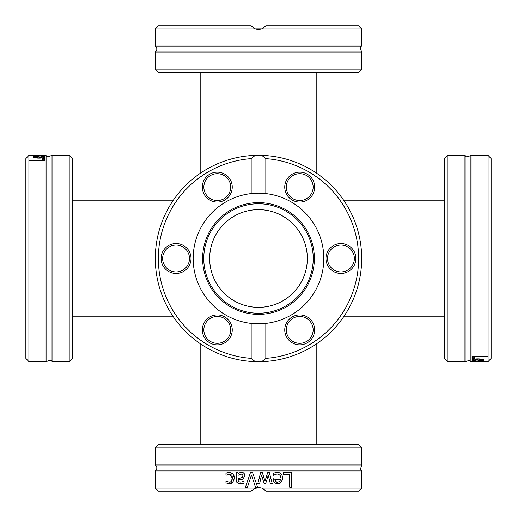 <?xml version="1.0" encoding="UTF-8"?>
<svg xmlns="http://www.w3.org/2000/svg" width="517" height="517" viewBox="0 0 517 517"><rect width="100%" height="100%" fill="white"/><g stroke="black" fill="none" stroke-linecap="round" stroke-linejoin="round"><path stroke-width="0.78" d="M316.818 72.257L316.818 173.363M316.818 444.743L316.818 343.637M361.7 447.793L358.643 444.743L158.357 444.743L155.3 447.793L361.7 447.793L361.7 464.97L155.3 464.97A3.664 3.664 0 0 1 155.3 470.922L155.3 488.1L255.211 488.1L258.5 487.486L261.789 488.1L265.221 490.42M155.3 488.1L158.357 491.15L251.172 491.15L255.211 488.1M258.5 483.582L257.821 483.582L260.613 472.583L262.319 472.583L265.008 481.062L267.677 472.583L269.376 472.583L272.188 483.582L270.268 483.582L268.317 475.065L265.719 483.582L264.187 483.582L261.512 475.065L259.683 483.582L258.5 483.582M265.828 491.15L358.643 491.15L361.7 488.1L361.7 470.922L155.3 470.922M361.7 488.1L261.789 488.1M247.404 487.24L245.42 487.24L250.467 472.583L252.574 472.583L257.621 487.24L255.527 487.24L251.469 475.065L247.404 487.24M238.033 480.177L238.783 481.838L240.709 482.206L244.056 481.456L244.056 483.343L240.696 483.841L237.381 483.027L236.185 480.106L236.185 472.583L238.033 472.583L238.033 473.746L239.377 472.809L241.607 472.279L243.972 473.249L244.948 475.769L242.938 478.988L238.033 479.815L238.033 480.177M283.142 472.583L291.633 472.583L291.633 487.24L289.682 487.24L289.682 474.322L283.142 474.322L283.142 472.583M276.912 472.338L276.976 472.338C280.557 472.48 282.405 474.38 282.508 478.025C281.784 482.374 280.091 484.326 277.429 483.893L274.243 482.671L273.021 477.895L280.634 477.895C280.996 475.821 279.781 474.509 277.002 473.953L273.222 475.278L273.222 473.262L276.976 472.338L279.426 472.745M227.338 481.728L229.244 482.219C230.925 482.555 231.984 481.172 232.43 478.057L229.244 473.953L225.968 475.278L225.968 473.204L229.212 472.338L232.915 473.746L234.343 478.057L232.915 482.335L229.212 483.834L225.968 482.988L225.968 480.913L226.944 481.514M263.941 489.276L262.035 488.197M261.983 488.177L258.5 487.486L253.059 489.276M251.779 490.42L251.172 491.15M225.968 473.204L226.62 472.906M226.627 472.9L227.409 472.622M231.086 481.605L232.43 478.057L232.139 476.092M231.681 475.168L230.408 474.154M229.121 482.212L230.627 481.902M230.692 481.87L231.034 481.644M227.784 481.922L228.139 482.038M229.71 483.815L228.268 483.757M234.175 479.802L232.243 482.936M232.159 482.994L231.726 483.253M231.629 483.298L230.53 483.686M232.081 473.068L233.936 475.446M233.942 475.466L234.22 476.538M229.212 472.338L230.227 472.409M282.14 475.575L282.314 476.196M282.508 478.025L282.237 480.183M282.049 480.752L280.886 482.529M279.891 483.292L279.548 483.466M279.367 483.544L277.429 483.893M275.277 483.447L274.243 482.671M273.661 481.87L273.086 480.028M274.895 472.648L275.723 472.441M275.871 472.415L276.505 472.344M273.222 473.262L273.958 472.971M277.002 473.953L273.331 475.278M280.634 477.895L280.298 475.937M280.259 475.86L279.652 474.942M275.458 481.514L277.532 482.374L279.729 481.501L280.634 479.304L274.824 479.304L275.852 481.902M275.981 481.993L276.692 482.283M279.245 481.909L280.214 480.849M274.824 479.304L275.057 480.758M261.512 475.065L259.683 483.582M268.317 475.065L265.719 483.582M269.376 472.583L272.188 483.582M262.319 472.583L265.008 481.062M236.941 482.613L236.275 481.165M242.68 483.647L241.594 483.802M240.709 482.206L243.946 481.456M238.098 480.836L238.234 481.211M238.434 481.527L238.783 481.838M242.299 479.24L241.529 479.446M240.754 479.576L239.468 479.711M243.972 473.249L244.638 474.263M244.858 474.949L244.948 475.769M241.607 472.279L242.24 472.331M243.307 472.738L243.643 472.965M238.033 473.746L239.377 472.809M239.125 478.244L239.914 478.16M241.323 474.005L238.033 475.291L238.033 478.348L241.336 477.895L243.035 475.898L242.971 475.31M241.336 477.895L242.156 477.521M242.318 477.398L242.9 476.674M243.035 475.898L242.499 474.47L240.948 473.986M245.42 487.24L250.467 472.583M255.527 487.24L251.469 475.065M72.257 358.643L72.257 158.357L69.207 155.3L69.207 361.7L72.257 358.643M69.207 361.7L52.03 361.7L52.03 155.3L69.207 155.3M28.9 155.358L25.85 158.622L25.85 358.378L28.9 361.642L28.9 155.358L46.078 155.3C45.8 157.045 47.784 157.045 52.03 155.3M52.03 361.7C52.34 359.974 50.356 359.974 46.078 361.7L46.078 155.3M36.093 155.3L44.417 155.326L35.938 155.507L44.417 155.875L33.418 156.218L41.935 155.772L33.418 155.559L41.935 155.346L33.418 155.313M44.417 158.286L44.417 160.768L29.76 160.768L29.76 160.128L42.678 160.128L42.678 158.286L44.417 158.286M44.662 156.974C44.52 157.685 42.62 158.073 38.975 158.137C34.626 157.944 32.674 157.582 33.107 157.052L34.329 156.509L39.105 156.328L39.105 157.704L43.047 156.974L41.722 156.36L43.738 156.36L44.662 156.974M34.329 156.509L34.329 157.73M37.696 157.872L39.105 157.872M39.105 157.704L39.105 158.137M43.738 156.36L43.738 157.653M43.047 156.974L43.047 157.827M34.626 157.071L37.696 157.704L37.696 156.606L35.486 156.709L34.626 157.071L34.626 157.795M35.499 157.511L35.499 157.944M37.696 157.704L37.696 158.112M42.678 159.863L44.417 159.863L44.417 160.768M29.76 160.128L29.76 160.768M42.678 160.128L42.678 160.768M258.5 361.7A103.2 103.2 0 0 0 261.789 361.642L255.211 361.642A103.2 103.2 0 0 0 258.5 361.7A103.2 103.2 0 0 0 361.7 258.5A103.2 103.2 0 0 0 261.789 155.358L265.828 158.622L265.828 193.578L258.5 193.164L251.172 193.578L251.172 158.622L255.211 155.358A103.2 103.2 0 0 0 155.3 258.5A103.2 103.2 0 0 0 255.211 361.642L251.172 358.378A100.143 100.143 0 0 1 158.357 258.5A100.143 100.143 0 0 1 251.172 158.622M255.211 155.358L260.613 155.326A103.2 103.2 0 0 1 261.789 155.358L257.821 155.307A103.2 103.2 0 0 0 257.621 155.307L255.211 155.358M238.783 157.207L240.709 156.851M237.381 157.485L236.185 157.743M239.377 157.09L242.816 156.502M243.494 156.399L244.683 156.231M243.669 156.373L242.996 156.477M275.962 156.793L277.183 157.006M280.324 157.64L277.429 157.052M274.243 156.509L273.021 156.328M279.296 157.42L280.337 157.64M280.311 157.633L279.691 157.504M279.581 157.478L278.766 157.317M277.358 157.039L277.002 156.974M273.222 156.36L274.094 156.489M227.338 160.121L232.915 158.525M230.349 159.217L229.244 159.54M227.409 160.102L227.919 159.94M228.191 159.856L229.238 159.54M231.034 159.023L232.055 158.751M265.828 158.622A100.143 100.143 0 0 1 358.643 258.5A100.143 100.143 0 0 1 265.828 358.378L261.789 361.642M274.824 156.606L277.532 157.071M242.867 156.496L242.13 156.612M242.092 156.619L241.452 156.722M241.297 156.748L240.948 156.806M242.395 156.567L242.964 156.477M251.172 358.378L251.172 323.422L265.828 323.422L265.828 358.378M265.828 323.422A65.336 65.336 0 0 0 265.828 193.578A65.336 65.336 0 0 0 193.164 258.5A65.336 65.336 0 0 0 265.828 323.422M312.675 194.592A14.961 14.961 0 0 0 299.718 172.148A14.961 14.961 0 0 0 286.761 194.592A14.961 14.961 0 0 0 312.675 194.592M286.761 337.368A14.961 14.961 0 0 0 312.675 337.368A14.961 14.961 0 0 0 299.718 314.931A14.961 14.961 0 0 0 286.761 337.368M340.936 273.461A14.961 14.961 0 0 0 353.893 251.023A14.961 14.961 0 0 0 327.978 251.023A14.961 14.961 0 0 0 340.936 273.461M230.239 179.632A14.961 14.961 0 0 0 204.325 179.632A14.961 14.961 0 0 0 217.282 202.069A14.961 14.961 0 0 0 230.239 179.632M204.325 322.408A14.961 14.961 0 0 0 217.282 344.852A14.961 14.961 0 0 0 230.239 322.408A14.961 14.961 0 0 0 204.325 322.408M176.064 243.539A14.961 14.961 0 0 0 163.107 265.977A14.961 14.961 0 0 0 189.022 265.977A14.961 14.961 0 0 0 176.064 243.539M205.65 193.823A13.436 13.436 0 0 1 210.568 175.476A13.436 13.436 0 0 1 228.915 180.394A13.436 13.436 0 0 1 223.997 198.741A13.436 13.436 0 0 1 205.65 193.823M288.085 180.394A13.436 13.436 0 0 1 306.432 175.476A13.436 13.436 0 0 1 311.35 193.823A13.436 13.436 0 0 1 293.003 198.741A13.436 13.436 0 0 1 288.085 180.394M340.936 245.064A13.436 13.436 0 0 1 354.371 258.5A13.436 13.436 0 0 1 340.936 271.936A13.436 13.436 0 0 1 327.5 258.5A13.436 13.436 0 0 1 340.936 245.064M311.35 323.177A13.436 13.436 0 0 1 306.432 341.524A13.436 13.436 0 0 1 288.085 336.606A13.436 13.436 0 0 1 293.003 318.259A13.436 13.436 0 0 1 311.35 323.177M228.915 336.606A13.436 13.436 0 0 1 210.568 341.524A13.436 13.436 0 0 1 205.65 323.177A13.436 13.436 0 0 1 223.997 318.259A13.436 13.436 0 0 1 228.915 336.606M176.064 271.936A13.436 13.436 0 0 1 162.629 258.5A13.436 13.436 0 0 1 176.064 245.064A13.436 13.436 0 0 1 189.5 258.5A13.436 13.436 0 0 1 176.064 271.936M258.5 314.375A55.875 55.875 0 0 0 314.375 258.5A55.875 55.875 0 0 0 258.5 202.625A55.875 55.875 0 0 0 202.625 258.5A55.875 55.875 0 0 0 258.5 314.375M258.5 203.763A54.737 54.737 0 0 0 203.763 258.5A54.737 54.737 0 0 0 258.5 313.237A54.737 54.737 0 0 0 313.237 258.5A54.737 54.737 0 0 0 258.5 203.763M258.5 307.35A48.85 48.85 0 0 0 307.35 258.5A48.85 48.85 0 0 0 258.5 209.65A48.85 48.85 0 0 0 209.65 258.5A48.85 48.85 0 0 0 258.5 307.35M258.5 69.207L155.3 69.207L155.3 52.03L361.7 52.03L361.7 69.207L258.5 69.207M155.3 69.207L158.357 72.257L358.643 72.257L361.7 69.207M261.789 28.9L361.7 28.9L358.643 25.85L265.828 25.85L261.789 28.9L255.211 28.9L251.172 25.85L158.357 25.85L155.3 28.9L255.211 28.9L258.5 29.514L255.01 28.823L261.983 28.823L258.5 29.514M155.3 52.03A3.664 3.664 0 0 0 155.3 46.078L361.7 46.078L361.7 28.9M254.971 28.803L253.059 27.724M251.779 26.58L251.172 25.85M262.029 28.803L263.941 27.724M265.221 26.58L265.828 25.85M447.793 361.7L447.793 155.3L444.743 158.357L444.743 358.643L447.793 361.7L464.97 361.7L464.97 155.3C465.319 157.271 467.303 157.271 470.922 155.3L470.922 361.7L469.365 360.459L464.97 361.7M488.1 361.642L491.15 358.378L491.15 158.622L488.1 155.358L488.1 361.642L470.922 361.7M480.907 361.7L472.583 361.674L481.062 361.493L472.583 361.124L483.582 360.782L475.065 361.228L483.582 361.441L475.065 361.654L483.582 361.687M472.583 358.714L472.583 356.232L487.24 356.232L487.24 356.872L474.322 356.872L474.322 358.714L472.583 358.714M472.338 360.026C472.48 359.315 474.38 358.927 478.025 358.863C482.374 359.057 484.326 359.418 483.893 359.948L482.671 360.491L477.895 360.672L477.895 359.296L473.953 360.026L475.278 360.64L473.262 360.64L472.338 360.026M482.671 360.491L482.671 359.27M479.304 359.128L477.895 359.128M477.895 359.296L477.895 358.863M473.262 360.64L473.262 359.347M473.953 360.026L473.953 359.173M482.374 359.929L479.304 359.296L479.304 360.394L481.514 360.291L482.374 359.929L482.374 359.205M481.501 359.489L481.501 359.057M479.304 359.296L479.304 358.888M474.322 357.137L472.583 357.137L472.583 356.232M487.24 356.872L487.24 356.232M474.322 356.872L474.322 356.232M38.096 156.328L38.096 157.872M44.352 156.612L44.352 157.388M478.904 360.672L478.904 359.128M472.648 360.388L472.648 359.612M200.182 173.363L200.182 72.257M200.182 343.637L200.182 444.743M173.363 200.182L72.257 200.182M173.363 316.818L72.257 316.818M155.3 447.793L155.3 464.97M361.7 470.922L360.459 469.365L361.7 464.97M46.078 361.7L29.514 361.7M155.3 46.078L155.3 28.9M361.7 46.078C359.974 45.767 359.974 47.751 361.7 52.03M447.793 155.3L464.97 155.3M470.922 155.3L487.486 155.3M343.637 316.818L444.743 316.818M343.637 200.182L444.743 200.182"/></g></svg>
